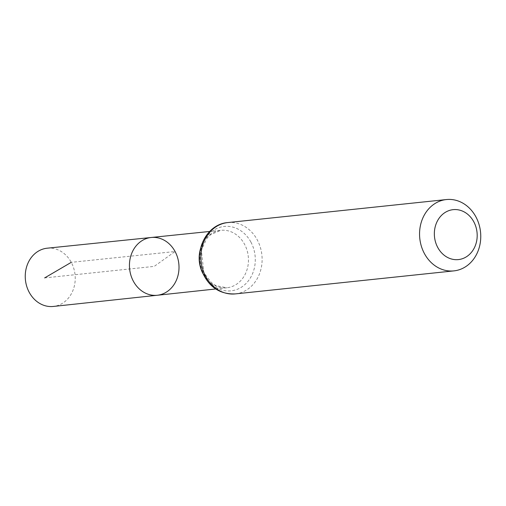 <?xml version="1.0" encoding="UTF-8"?>
<svg xmlns="http://www.w3.org/2000/svg" width="506" height="506" viewBox="0 0 506 506"><rect width="100%" height="100%" fill="white"/><g stroke="black" fill="none" stroke-linecap="round" stroke-linejoin="round"><path stroke-width="0.38" stroke-dasharray="2.53 1.9" d="M151.231 237.485A29.051 24.743 -96 0 1 175.076 251.514A29.051 24.743 -96 0 1 157.315 295.257M47.222 248.193A29.285 24.946 -96 0 1 71.264 262.342A29.285 24.946 -96 0 1 53.358 306.446M44.636 277.914L154.229 266.377L175.076 251.514L71.264 262.342M200.287 249.496A28.886 24.604 -96 0 1 220.831 230.319A28.886 24.604 -96 0 1 244.55 244.271A28.886 24.604 -96 0 1 226.884 287.775A28.886 24.604 -96 0 1 202.792 273.297M227.757 222.577A35.863 30.543 -96 0 1 257.257 239.888A35.863 30.543 -96 0 1 235.271 293.904M250.906 242.083A32.378 27.577 -96 0 1 228.99 290.969A32.378 27.577 -96 0 1 203.102 242.886A32.378 27.577 -96 0 1 250.906 242.083M215.701 288.977L226.884 287.775L215.891 285.637L211.204 282.468L203.842 272.62L201.382 250.255L206.657 238.693L210.616 234.626L220.831 230.319L209.648 231.47"/><path stroke-width="0.76" d="M157.315 295.257A29.051 24.743 -96 0 1 129.625 268.971A29.051 24.743 -96 0 1 151.231 237.485A29.051 24.743 -96 0 1 175.076 251.514A29.051 24.743 -96 0 1 157.315 295.257A29.051 24.743 -96 0 1 129.625 268.971A29.051 24.743 -96 0 1 151.231 237.485L47.222 248.193A29.285 24.946 -96 0 0 29.215 292.31A29.285 24.946 -96 0 0 53.358 306.446L215.701 288.977M473.787 221.78A25.104 21.378 -96 0 1 456.791 259.692A25.104 21.378 -96 0 1 436.722 222.406A25.104 21.378 -96 0 1 473.787 221.78M475.906 216.872A35.863 30.543 -96 0 1 453.914 270.881A35.863 30.543 -96 0 1 419.784 238.415A35.863 30.543 -96 0 1 446.406 199.554A35.863 30.543 -96 0 1 475.906 216.872M71.264 262.342L44.636 277.914M202.792 273.297A28.886 24.604 -96 0 1 200.287 249.496M235.271 293.904A35.863 30.543 -96 0 1 201.135 261.438A35.863 30.543 -96 0 1 227.757 222.577C206.707 224.063 193.349 250.913 202.147 271.709C208.826 287.041 219.863 294.441 235.271 293.904L453.914 270.881M209.648 231.47L151.231 237.485M446.406 199.554L227.757 222.577"/></g></svg>
